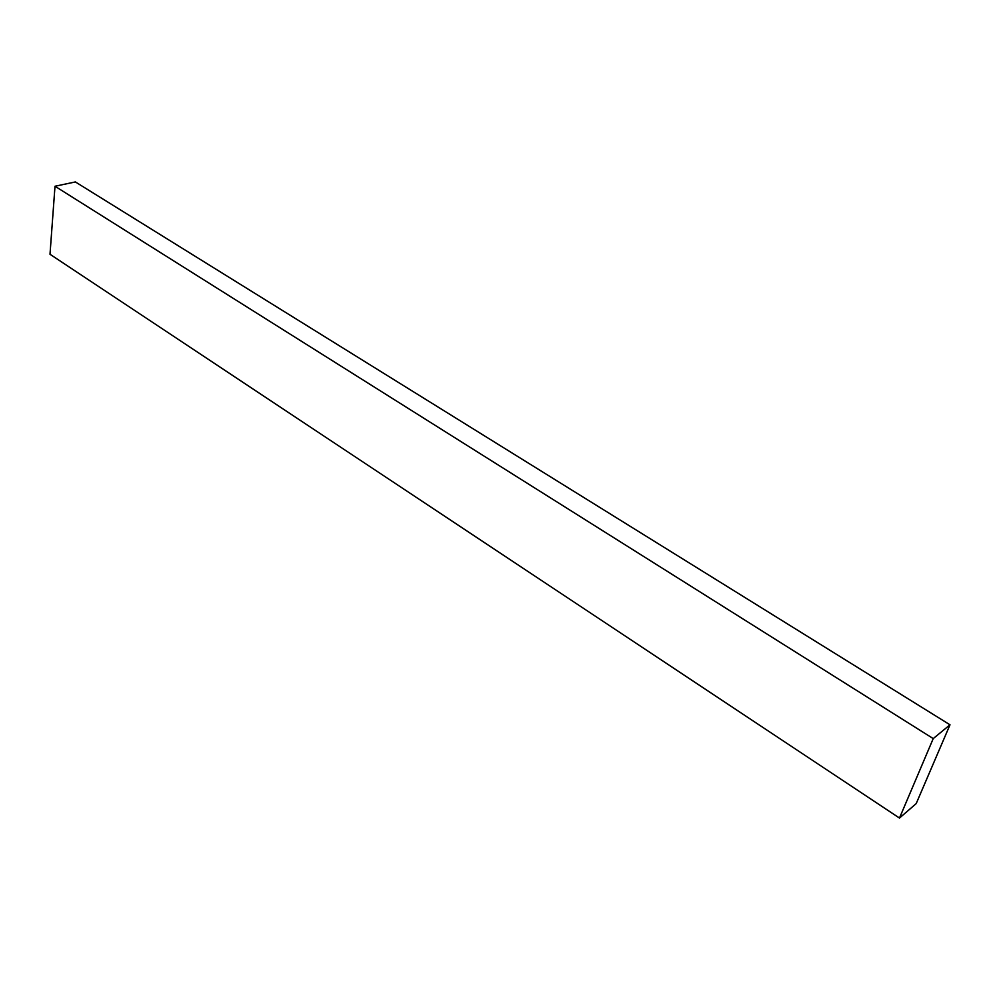 <?xml version="1.0" encoding="UTF-8"?>
<svg xmlns="http://www.w3.org/2000/svg" width="1000" height="1000" viewBox="0 0 1000 1000"><rect width="100%" height="100%" fill="white"/><g stroke="black" fill="none" stroke-linecap="round" stroke-linejoin="round"><path stroke-width="1.5" d="M950 724.8L75.375 181.938L55 186.25L50 254.262L899.475 818.062L916.2 803.6L950 724.8L933.225 738.6L55 186.25M933.225 738.6L899.475 818.062"/></g></svg>
